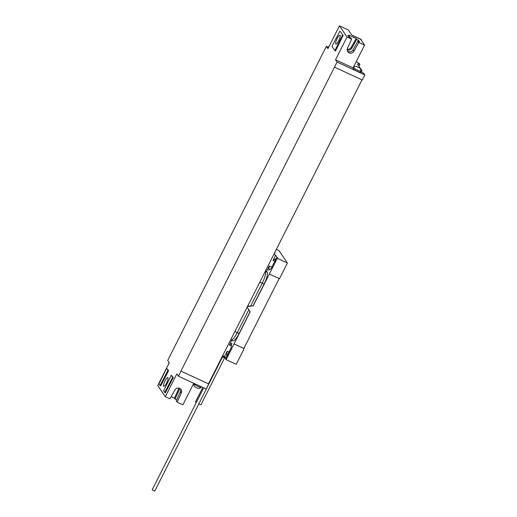 <?xml version="1.0" encoding="UTF-8"?>
<svg xmlns="http://www.w3.org/2000/svg" width="517" height="517" viewBox="0 0 517 517"><rect width="100%" height="100%" fill="white"/><g stroke="black" fill="none" stroke-linecap="round" stroke-linejoin="round"><path stroke-width="0.78" d="M361.997 79.857L208.461 383.814L180.937 371.09L337.065 62.085L335.514 59.798L347.03 37.004L339.443 25.85L327.927 48.65L326.363 46.349L167.702 360.452L169.266 362.753L157.75 385.546L165.33 396.701L176.846 373.901L178.404 376.189L206.173 389.03L208.732 383.963L180.963 371.122L178.404 376.189M169.027 362.411L168.794 362.869A4.013 0.556 26.8 0 0 168.788 362.902A4.013 0.556 26.8 0 0 168.839 363.044A4.013 0.556 -153.2 0 0 169.014 363.238M194.043 383.42L193.888 383.724A4.013 0.556 26.8 0 0 193.875 383.756A4.013 0.556 26.8 0 0 193.933 383.898A4.013 0.556 -153.2 0 0 197.559 386.199A4.013 0.556 -153.2 0 0 201.029 387.369A4.013 0.556 -153.2 0 0 201.048 387.343L201.326 386.787M201.029 387.369A4.291 4.291 0 0 1 198.147 388.48L194.683 386.722M163.624 386.244A4.873 1.17 114.8 0 1 164.884 381.132A4.873 1.17 114.8 0 1 167.844 377.52A4.873 1.17 114.8 0 1 167.973 377.63A4.873 1.17 114.8 0 1 166.713 382.748A4.873 1.17 114.8 0 1 163.753 386.361A4.873 1.17 114.8 0 1 163.624 386.244M173.305 377.52L165.375 392.797L164.749 392.506L163.63 390.858L171.314 375.232L173.305 377.52L172.672 377.229L164.749 392.506M166.623 368.337L168.613 370.618L160.684 385.895L160.057 385.604L158.939 383.963L166.623 368.337L167.98 370.327L160.057 385.604M343.185 35.324L335.501 50.95L334.867 50.66L331.946 46.368L339.876 31.091L343.185 35.324L339.876 31.091M342.558 35.033L334.867 50.66M340.083 35.376A4.873 1.17 -65.2 0 0 339.953 35.259A4.873 1.17 -65.2 0 0 336.994 38.872A4.873 1.17 -65.2 0 0 335.733 43.984A4.873 1.17 -65.2 0 0 335.863 44.1A4.873 1.17 -65.2 0 0 338.822 40.488A4.873 1.17 -65.2 0 0 340.083 35.376M351.741 35.027L360.931 39.273A10.03 2.411 114.8 0 1 361.454 40.533M326.363 46.349L328.243 47.215M361.299 72.141L362.003 70.751L357.674 64.392A7.167 0.989 -153.2 0 1 357.59 64.082A7.167 0.989 -153.2 0 1 359.864 64.431L359.192 63.442A7.167 0.989 -153.2 0 1 356.245 61.613M362.003 70.751L360.756 70.176M360.465 71.753L363.697 73.252L364.84 74.926L337.065 62.085M335.514 59.798L353.059 67.914L364.575 45.115L360.569 39.221L351.857 35.195L348.284 29.934L339.443 25.85M353.596 67.553L353.072 68.587A4.013 0.556 26.8 0 0 353.117 68.761A4.013 0.556 26.8 0 0 356.84 71.107A4.013 0.556 26.8 0 0 360.233 72.206L360.756 71.172A4.013 0.556 -153.2 0 1 357.363 70.079A4.013 0.556 -153.2 0 1 353.641 67.727A4.013 0.556 26.8 0 1 353.596 67.553A4.013 0.556 26.8 0 1 353.615 67.533A4.291 4.291 0 0 1 356.497 66.422L359.955 68.173L356.497 66.422M329.167 46.194A4.291 4.291 0 0 0 328.521 46.672A4.013 0.556 26.8 0 0 328.508 46.698L327.985 47.732A4.013 0.556 26.8 0 0 328.03 47.907A4.013 0.556 26.8 0 0 328.205 48.1M328.508 46.698A4.013 0.556 26.8 0 0 328.553 46.873A4.013 0.556 -153.2 0 0 328.728 47.066M359.948 68.166A4.291 4.291 0 0 1 360.763 71.146A4.013 0.556 -153.2 0 1 360.756 71.172M358.94 66.254L359.864 64.431M364.84 74.926L362.281 79.993L334.505 67.145M347.03 37.004L351.625 39.13L350.733 37.812L349.046 37.03L347.838 35.259L349.524 36.041L348.949 35.188L356.161 38.523L351.217 47.351A3.651 3.509 -34.2 0 1 347.198 49.199M364.575 45.115L358.843 42.465L353.899 51.293A3.651 3.509 -34.2 0 1 347.734 51.719A3.651 3.509 -34.2 0 1 347.469 48.314L351.625 39.13M358.843 42.465L357.951 41.153L359.638 41.929L358.43 40.158L356.743 39.376L356.161 38.523M357.951 41.153L353.008 49.975A3.651 3.509 -34.2 0 1 347.366 51.009M356.743 39.376L351.799 48.204A3.651 3.509 -34.2 0 1 347.146 49.858M349.072 37.043L349.524 36.041M357.241 42.413L358.43 40.158M193.752 383.284L182.882 404.817L177.144 402.161L181.305 392.978A3.651 3.509 145.8 0 0 181.034 389.572A3.651 3.509 145.8 0 0 174.869 389.999L169.931 398.827L165.33 396.701M171.133 396.681L174.462 398.219L178.623 389.036A3.651 3.509 145.8 0 0 178.895 388.151M176.704 399.848L175.043 399.079L174.462 398.219M177.144 402.161L176.252 400.849L180.407 391.66A3.651 3.509 145.8 0 0 180.511 388.971M175.043 399.079L179.205 389.889A3.651 3.509 145.8 0 0 179.522 388.345M171.314 375.232L172.672 377.229M167.98 370.327L168.613 370.618M276.382 249.349L278.902 250.512L287.394 262.998L279.464 278.702L269.363 274.029L277.299 258.326L276.737 257.505L271.134 268.601L268.762 270.21L269.344 265.971L271.871 267.14M243.921 348.284L244.147 348.613L236.211 364.317L226.116 359.651L225.554 358.83L231.189 347.67L231.778 343.43L229.406 345.046L231.422 345.976M273.848 254.364L275.71 255.224L277.493 257.854L276.737 257.505M265.531 270.83L267.166 272.129A10.747 2.579 114.8 0 1 264.045 284.091L253.033 305.902L250.661 306.116L262.216 283.245A10.747 2.579 -65.2 0 0 265.337 271.283L265.318 271.251A2.863 2.753 -34.2 0 1 265.337 271.283L267.166 272.129M275.71 255.224L273.06 260.471L274.824 261.285M269.344 265.971L266.636 271.341M230.724 339.74L232.908 340.781A10.747 2.579 114.8 0 0 239.093 333.491L250.112 311.68L247.023 307.13M250.112 311.68L247.346 307.602A0.717 0.691 -34.2 0 1 247.3 306.924M247.313 306.891A0.717 0.691 -34.2 0 1 247.895 306.503L253.033 305.902M247.578 306.032L250.661 306.116M250.202 311.809L226.116 359.651M231.816 340.27L229.406 345.046M253.117 306.032L269.363 274.029M222.665 355.69L224.527 356.549L227.209 351.243L228.973 352.058M275.199 260.555L275.432 258.862L273.06 260.471M227.209 351.243L226.62 355.483L227.57 354.836M224.527 356.549L225.774 358.391M274.682 252.71L275.193 253.065L274.533 253M287.394 262.998L277.299 258.326M234.046 343.941L244.147 348.613M279.148 278.553L243.85 348.432L234.001 343.876M223.053 355.87L154.719 491.15L152.16 489.858L203.679 387.873M222.497 356.976A3.083 0.427 -153.2 0 0 224.74 357.641L201.029 404.585A3.083 0.427 -153.2 0 1 198.787 403.913M196.273 402.53A3.083 0.427 -153.2 0 1 195.562 401.942A3.083 0.427 26.8 0 1 195.529 401.806L202.774 387.459M353.899 51.293L353.008 49.975M351.799 48.204L351.217 47.351M181.305 392.978L180.407 391.66M179.205 389.889L178.623 389.036M259.902 281.972A2.863 0.394 26.8 0 0 262.216 283.245L264.045 284.091M231.08 339.934A10.747 2.579 -65.2 0 0 237.264 332.644L248.819 309.773M234.951 331.365A2.863 0.394 26.8 0 0 237.264 332.644L239.093 333.491M247.346 307.602L247.12 307.272M247.895 306.503L247.675 306.174M224.798 356.95A3.322 0.459 -153.2 0 1 222.879 356.213M168.788 362.902A4.291 4.291 0 0 0 168.781 363.703M193.875 383.756A4.291 4.291 0 0 0 194.696 386.735M224.74 357.641L225.328 356.988"/></g></svg>
